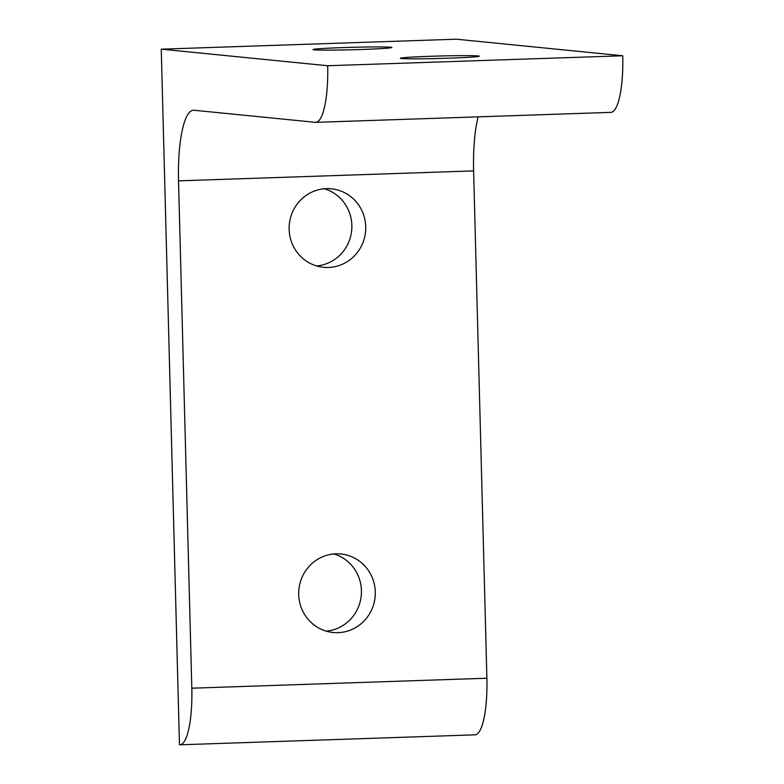 <?xml version="1.0" encoding="UTF-8"?>
<svg xmlns="http://www.w3.org/2000/svg" width="784" height="784" viewBox="0 0 784 784"><rect width="100%" height="100%" fill="white"/><g stroke="black" fill="none" stroke-linecap="round" stroke-linejoin="round"><path stroke-width="1.18" d="M179.467 744.79A58.016 13.818 -91.9 0 0 179.908 744.8A58.016 13.818 -91.9 0 0 188.826 728.787A58.016 13.818 -91.9 0 0 191.815 688.195L178.527 180.859A72.402 17.248 88.1 0 1 182.26 130.213A72.402 17.248 88.1 0 1 193.393 110.221A72.402 17.248 88.1 0 1 193.942 110.24L315.315 122.324A58.016 13.818 -91.9 0 0 315.756 122.343A58.016 13.818 -91.9 0 0 324.684 106.32A58.016 13.818 -91.9 0 0 327.673 65.738L622.751 55.772L456.327 39.2L161.249 49.167L179.467 744.79M179.908 744.8L474.986 734.833A58.016 13.818 -91.9 0 0 483.904 718.81A58.016 13.818 -91.9 0 0 486.893 678.229L473.614 170.892A72.402 17.248 88.1 0 1 477.338 120.246A72.402 17.248 88.1 0 1 478.142 116.855M315.756 122.343L610.844 112.367A58.016 13.818 -91.9 0 0 619.762 96.354A58.016 13.818 -91.9 0 0 622.751 55.772M326.222 631.159A39.455 38.298 95.7 0 0 361.424 590.577A39.455 38.298 95.7 0 0 333.906 553.955M298.704 594.537A39.455 38.298 -84.3 0 1 340.913 553.994A39.455 38.298 -84.3 0 1 375.291 591.949A39.455 38.298 -84.3 0 1 333.092 632.502A39.455 38.298 -84.3 0 1 298.704 594.537M478.113 55.938A39.455 1.225 178.5 0 1 479.259 56.193A39.455 1.225 178.5 0 1 444.587 58.32A39.455 1.225 178.5 0 1 401.526 58.526A39.455 1.225 178.5 0 1 400.379 58.261A39.455 1.225 178.5 0 1 435.051 56.144A39.455 1.225 178.5 0 1 478.113 55.938M390.736 47.236A39.455 1.225 178.5 0 1 391.882 47.501A39.455 1.225 178.5 0 1 357.21 49.617A39.455 1.225 178.5 0 1 314.159 49.823A39.455 1.225 178.5 0 1 313.012 49.568A39.455 1.225 178.5 0 1 347.684 47.442A39.455 1.225 178.5 0 1 390.736 47.236M316.658 265.962A39.455 38.298 95.7 0 0 351.859 225.371A39.455 38.298 95.7 0 0 324.341 188.758M289.139 229.34A39.455 38.298 -84.3 0 1 331.348 188.797A39.455 38.298 -84.3 0 1 365.726 226.752A39.455 38.298 -84.3 0 1 323.527 267.305A39.455 38.298 -84.3 0 1 289.139 229.34M327.673 65.738L161.249 49.167M178.527 180.859L473.614 170.892M191.815 688.195L486.893 678.229"/></g></svg>
